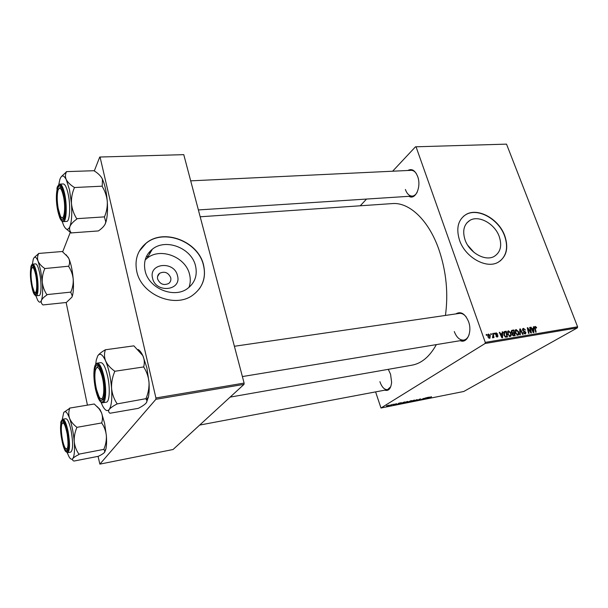 <?xml version="1.0" encoding="UTF-8"?>
<svg xmlns="http://www.w3.org/2000/svg" width="608" height="608" viewBox="0 0 608 608"><rect width="100%" height="100%" fill="white"/><g stroke="black" fill="none" stroke-linecap="round" stroke-linejoin="round"><path stroke-width="0.91" d="M177.483 275.682C181.982 290.73 155.754 293.672 152.562 278.206C148.39 262.952 174.397 260.596 177.483 275.682M157.624 279.019C160.026 284.21 163.719 285.692 168.705 283.472C170.552 282.006 171.22 280.083 170.719 277.689C168.287 272.49 164.578 271.031 159.585 273.304C157.791 274.755 157.138 276.663 157.624 279.019M145.107 270.78C148.595 288.473 174.101 298.885 187.56 288.504C194.94 282.826 197.6 275.295 195.533 265.901C191.702 248.17 165.832 237.933 152.327 249.227C145.73 254.699 143.328 261.881 145.107 270.78M188.951 287.44C190.486 283.305 190.692 278.973 189.567 274.459C185.85 257.002 160.413 247.03 147.106 258.225L145.183 259.928M136.77 271.426C141.307 294.85 175.005 308.689 192.82 295.123C202.776 287.569 206.348 277.522 203.543 264.974C198.406 241.498 164.061 227.962 146.163 243.124C137.598 250.321 134.467 259.753 136.77 271.426M199.234 288.998C204.197 281.937 205.595 273.98 203.429 265.134C198.292 241.665 163.962 228.137 146.064 243.299L139.262 251.241M499.229 236.527C502.2 245.662 500.544 252.282 494.266 256.378C485.389 261.744 469.3 252.73 465.044 239.833C462.285 230.918 463.858 224.458 469.771 220.453C478.686 214.768 494.798 223.66 499.229 236.527M459.534 240.236C465.128 257.313 486.43 269.283 498.18 262.246C506.57 256.804 508.782 248.011 504.8 235.858C498.894 218.827 477.561 207.077 465.743 214.677C457.999 219.959 455.924 228.479 459.534 240.236M499.981 261.121C506.753 255.284 508.296 246.909 504.617 236.003C498.712 218.979 477.386 207.229 465.568 214.829L463.463 216.326M388.269 369.337L390.556 374.194L391.62 382.288C390.906 388.679 388.618 391.309 384.765 390.161M379.901 381.68C381.824 387.152 384.378 389.804 387.562 389.637L390.769 386.658M407.839 170.491C411.821 168.317 415.097 170.316 417.658 176.487C421.61 186.74 415.416 200.488 408.986 196.316M405.376 189.491C407.01 193.868 409.313 196.08 412.27 196.103C414.192 195.936 415.819 194.666 417.141 192.295M455.81 313.918C460.788 311 465.036 313.561 468.548 321.609C472.462 331.9 467.073 343.862 460.203 340.678M454.29 331.565C456.578 337.478 459.747 340.32 463.782 340.092C466.199 339.621 467.978 337.767 469.133 334.544M465.857 339.75L461.183 340.974L465.219 340.313L461.396 340.944L465.857 339.75M200.192 216.782L392.282 203.589C409.192 202.008 428.784 220.088 439.037 249.941C446.295 271.571 448.43 293.406 445.444 315.43M149.591 253.939L150.062 251.271M394.136 404.115L393.695 404.343L394.136 404.115M391.18 404.7L390.731 404.936L391.18 404.7M407.109 401.523L407.808 401.478L407.482 401.873L405.84 402.633L403.53 403.134L407.109 401.523M401.402 402.671L396.994 404.525L398.825 403.18L401.402 402.671M410.278 400.908L411.928 400.573L408.796 402.177L407.01 402.466L410.324 401.006M417.187 399.532L415.895 400.756L417.042 399.699L412.946 401.348L417.187 399.532M431.46 396.895L427.181 398.506L431.391 396.697M426.117 397.754L423.373 399.266L423.875 398.346L420.789 399.783L426.117 397.754M485.078 343.505L380.98 408.006L463.775 391.476L577.372 327.864L485.078 343.505L485.275 342.388L577.6 326.808L577.372 327.864M429.446 397.092L425.03 398.939L426.96 397.586L429.446 397.092M420.531 398.856L418.973 399.441L419.49 399.798L417.042 400.467L420.531 398.856M413.972 400.163L414.648 400.117L414.314 400.512L412.672 401.265L410.385 401.774L413.972 400.163M396.522 403.872L393.414 404.92L396.462 403.651M403.826 402.184L405.057 401.941L401.934 403.545L400.079 403.826L403.826 402.184M389.226 405.08L386.551 406.281L389.226 405.08M392.867 404.366L389.751 405.688L392.867 404.366M387.106 405.513L386.658 405.741L387.106 405.513M375.6 391.894L380.98 408.006M415.484 146.809L506.525 144.134L415.484 146.809L392.624 171.213M366.548 199.059L360.24 205.793M494.046 333.23L494.532 333.146L494.714 333.967L494.213 334.05L494.046 333.23M490.732 333.769L491.218 333.693L491.408 334.514L490.899 334.598L490.732 333.769M508.478 330.79L510.94 332.933L511.199 335.502L510.469 336.475L507.634 334.362L508.478 330.79L507.703 331.269M502.162 331.9L502.687 331.816L502.542 337.774L501.95 337.873L499.29 332.371L499.776 332.295L500.483 333.792L502.14 333.518L502.162 331.9M512.073 330.281L513.912 329.984L515.158 335.654L513.312 335.867L512.217 334.712L512.362 333.252L511.374 332.226L512.073 330.281L511.457 330.661M519.764 329.027L520.364 328.928L523.093 334.332L522.614 334.408L520.281 329.779L520.311 334.795L519.802 334.879L519.764 329.027M536.606 327.469L536.317 328.122L535.352 327.096L535.23 328.183L536.142 332.143L535.671 332.219L534.728 328.122L535.253 326.42L536.606 327.469L536.203 327.712M529.69 327.4L530.161 327.324L531.43 332.933L530.936 333.017L527.919 328.571L529.021 333.336L528.55 333.412L527.273 327.796L527.767 327.72L530.784 332.15L529.69 327.4M416.138 147.083L485.275 342.388M506.525 144.134L577.6 326.808M533.376 326.8L533.877 326.716L533.839 332.53L533.269 332.622L530.624 327.248L531.088 327.172L531.795 328.639L533.383 328.381L533.376 326.8M523.42 328.35L525.502 329.984L523.625 328.996L523.04 330.068L525.89 332.386L525.502 333.959L523.252 332.682L523.663 332.424L524.947 333.412L525.434 332.492L522.591 330.205L523.42 328.35L522.644 328.822M516.116 329.544L518.563 331.679L518.837 334.233L518.115 335.198L515.295 333.085L516.116 329.544L515.356 330.007M497.815 333.997L497.374 334.225L496.31 333.321L495.892 334.05L497.99 335.753L497.656 337.007L495.824 336.026L497.222 336.574L497.534 335.92L495.421 334.18L496.151 332.804L497.519 334.18M504.868 331.459L506.244 331.231L507.482 336.946L505.704 337.166L503.88 335.114L504.176 331.717L504.868 331.459L503.812 332.12M488.482 334.058L490.238 335.502L489.896 338.291L487.844 336.855L488.482 334.058L487.867 334.446M492.624 333.458L493.118 333.382L494.008 337.569L493.506 337.653L493.331 336.786L492.86 337.843L492.472 337.744L492.959 335.137L492.624 333.458M486.164 334.514L486.658 334.438L486.841 335.259L486.332 335.342L486.164 334.514M467.666 245.191L474.058 252.434M155.891 399.304L99.879 464.117L173.052 449.51L244.021 384.362L155.891 399.304L155.922 397.966L244.112 383.086L244.021 384.362M66.15 302.503L87.43 405.133M98.07 456.426L99.879 464.117M99.742 157.031L183.776 154.652L99.742 157.031L94.293 170.954M70.513 231.785L62.647 251.902M100.138 157.381L155.922 397.966M183.776 154.652L244.112 383.086M436.362 344.607C429.689 356.592 421.557 363.447 411.958 365.18L230.143 397.108M416.336 173.592C414.8 171.372 413.068 170.286 411.137 170.331L190.699 180.85M466.252 317.034C464.117 314.321 461.837 313.112 459.397 313.394L234.392 346.279M529.728 327.583L530.161 327.324M527.508 328.822L527.919 328.571M527.843 330.304L528.291 330.038M527.318 327.986L527.767 327.72M529.484 330.942L529.872 330.714M533.376 327.02L533.877 326.716M530.7 327.408L531.088 327.172M531.415 328.867L531.795 328.639M531.681 329.392L533.383 328.381M533.353 330.782L533.368 329.057L532.099 329.27L533.398 331.968L533.353 330.782M534.637 327.552L535.207 327.21M534.774 326.701L535.253 326.42M522.637 330.319L523.04 330.068M522.895 330.798L523.344 330.532M524.248 331.672L524.917 331.269M525.479 332.629L525.89 332.386M523.252 332.667L523.663 332.424M523.298 332.796L523.708 332.553M524.18 333.868L524.947 333.412M519.764 329.293L520.364 328.928M519.772 330.083L520.281 329.779M515.006 330.912L516.108 330.266L515.797 333.07L517.78 334.575L518.305 333.868L518.077 331.732L516.108 330.266M518.145 331.93L518.563 331.679M517.142 335.244L518.837 334.233M516.808 335.099L517.56 334.643M515.386 333.321L515.797 333.07M511.244 331.314L511.83 331.216M512.362 330.927L513.912 329.984M514.535 335.076L514.14 333.306L512.939 333.549L512.688 334.613L514.535 335.076L513.243 335.852M512.916 335.692L513.714 335.213M512.278 334.864L512.688 334.613M512.08 334.149L512.673 333.792M513.996 332.637L513.57 330.722L512.217 330.972L511.86 332.166L512.985 332.804L513.996 332.637L512.088 333.8M512.286 333.23L512.985 332.804M511.45 332.409L511.86 332.166M511.237 331.573L512.02 331.102M495.474 334.316L495.892 334.05M495.695 334.658L496.12 334.392M497.564 336.019L497.99 335.753M495.87 336.133L496.288 335.874M496.584 336.969L497.222 336.574M495.452 333.245L496.151 332.804M502.162 332.143L502.687 331.816M499.373 332.546L499.776 332.295M500.088 334.035L500.483 333.792M500.369 334.613L502.14 333.518M502.064 335.988L502.109 334.218L500.787 334.438L502.094 337.197L502.064 335.988M500.399 334.674L500.787 334.438M503.637 332.561L506.244 331.231M506.852 336.353L505.902 331.983L504.693 332.249L504.374 335.069L505.506 336.482L506.852 336.353L505.575 337.136M504.959 336.817L505.506 336.482M503.956 335.327L504.374 335.069M510.515 333.192L510.94 332.933M509.504 336.536L511.199 335.502M510.667 335.137L510.446 332.986L508.463 331.52L508.136 334.339L509.914 335.92L510.667 335.137M509.154 336.384L509.914 335.92M507.726 334.59L508.136 334.339M489.812 335.768L490.238 335.502M489.448 337.866L489.767 335.646L488.536 334.613L488.338 336.771L489.448 337.866L488.855 338.23M487.912 337.037L488.338 336.771M490.77 333.974L491.218 333.693M492.662 333.663L493.118 333.382M492.936 337.03L493.331 336.786M494.084 333.427L494.532 333.146M486.202 334.719L486.658 334.438M426.451 398.354L427.743 397.807L426.451 398.354M414.185 400.117L414.314 400.512M412.52 401.219L414.139 400.307L411.152 401.295L412.52 401.219M408.728 402.078L407.542 402.276L408.728 402.078M398.422 403.94L399.707 403.393L398.422 403.94M401.865 403.446L404.252 402.215L400.862 403.362L401.865 403.446M407.352 401.478L407.482 401.873M405.688 402.587L407.299 401.675L404.297 402.663L405.688 402.587M387.326 406.114L389.302 405.194L387.326 406.114M58.756 184.642L59.865 179.444C61.568 174.747 63.711 174.823 66.28 179.664L69.494 189.787L71.47 203.566C71.204 198.147 72.154 192.934 74.328 187.91L74.199 187.332C70.437 184.976 67.8 182.415 66.28 179.664C65.102 176.928 65.178 174.314 66.492 171.813L61.514 176.464M74.328 187.91L74.199 187.332M63.718 194.887C65.375 203.65 65.588 210.984 64.349 216.896C62.449 221.89 60.382 219.853 58.14 210.786C54.948 196.81 57.722 179.162 61.818 188.716L63.718 194.887M61.94 217.702L63.749 218.553L61.94 217.702M68.096 193.709C66.637 187.378 65.033 184.125 63.27 183.95L59.88 184.102C61.621 184.277 63.209 187.538 64.661 193.884C67.336 205.679 66.439 222.026 63.255 221.639L66.629 221.418C69.844 221.798 70.779 205.474 68.096 193.709M66.401 171.623L93.936 170.719C97.607 172.953 100.252 175.408 101.886 178.098L102.433 179.299L102.25 186.177L74.298 187.53M102.25 186.177L102.281 186.55C105.078 191.186 106.75 196.179 107.289 201.529C107.525 206.834 106.582 211.949 104.47 216.874L76.707 218.682C73.811 214.062 72.063 209.023 71.47 203.566C72.177 213.902 71.668 221.525 69.95 226.442C71.037 224.01 73.279 221.601 76.661 219.23L76.73 219.055M104.5 217.238L105.769 221.897L105.207 224.002C103.96 226.396 101.68 228.707 98.367 230.941L71.28 232.91C69.631 230.994 69.19 228.836 69.95 226.442C68.18 230.538 66.09 230.212 63.68 225.454L62.054 221.244M66.416 229.064L71.22 233.077M101.886 178.098L102.524 179.383C104.964 184.931 106.552 192.31 107.289 201.529C107.829 209.79 107.418 216.463 106.081 221.54L105.207 224.002M60.929 187.135L59.28 188.191L60.929 187.135M76.661 219.23L76.707 218.682M63.696 197.456C61.682 188.32 59.766 185.995 57.958 190.486C56.924 195.1 56.985 201.043 58.155 208.308L60.222 215.589C63.49 223.22 66.128 210.11 63.696 197.456M35.393 273.577C33.881 267.695 32.596 266.152 31.54 268.956C30.681 273.372 30.962 279.171 32.391 286.345L34.025 291.3C36.723 296.955 37.825 283.602 35.393 273.577M32.444 267.535L33.41 266.608L32.444 267.535M36.366 293.238L35.218 292.516L36.366 293.238M32.376 264.214L33.258 259.289C34.496 255.93 36.115 256.576 38.114 261.235L40.652 270.362L42.294 282.12C42.043 277.59 42.849 273.174 44.703 268.888L44.604 268.386C41.466 266.236 39.307 263.849 38.114 261.235C37.21 258.636 37.377 256.105 38.616 253.635L34.23 257.496M44.703 268.888L44.604 268.386M35.918 274.208C37.286 281.945 37.521 288.04 36.617 292.501C35.234 295.883 33.653 293.618 31.89 285.707C29.549 274.497 30.864 261.182 33.82 267.284L35.918 274.208M39.642 273.19C38.357 267.148 37.012 264.047 35.614 263.88L32.688 264.138C34.078 264.305 35.408 267.414 36.685 273.463C38.73 283.328 38.418 295.997 36.199 295.792L39.117 295.488C41.359 295.686 41.694 283.039 39.642 273.19M38.54 253.46L62.267 251.507L68.096 257.176L68.864 258.59C69.867 261.136 69.821 263.674 68.712 266.205L44.673 268.569M68.795 266.388L68.818 266.699C71.258 270.492 72.724 274.626 73.211 279.11C73.431 283.564 72.641 287.896 70.832 292.114L46.854 294.614C44.346 290.844 42.826 286.68 42.294 282.12C42.948 290.73 42.659 296.833 41.42 300.42C42.233 298.657 44.034 296.871 46.831 295.055L46.877 294.933M70.855 292.425L72.253 295.952L71.919 297.16L66.356 302.48L42.94 304.935C41.397 303.65 40.896 302.146 41.42 300.42C40.394 302.883 39.11 302.731 37.574 299.98L35.88 295.777M66.097 254.76L68.864 258.59C71.014 263.712 72.458 270.552 73.211 279.11C73.735 286.338 73.469 291.878 72.428 295.746L71.919 297.16M46.831 295.055L46.854 294.614M96.528 389.546L98.853 396.196C103.079 405.034 105.693 389.941 102.098 376.36C99.302 366.996 97.037 365.074 95.296 370.599C94.438 375.828 94.856 382.143 96.528 389.546M103.276 399.312L102.722 399.57L101.012 398.65L102.722 399.57L103.276 399.312M96.687 367.597L98.07 366.206L98.671 366.282L98.07 366.206L96.687 367.597M105.207 349.798L133.866 345.846L142.85 355.665L146.855 367.726L149.013 382.371C149.226 387.874 148.215 393.308 145.981 398.666L117.002 403.932L116.972 403.545C113.97 399.038 112.176 393.969 111.583 388.337C111.332 382.713 112.358 377.165 114.661 371.693L114.517 371.04C110.398 368.068 107.441 364.732 105.655 361.023C104.226 357.306 104.112 353.651 105.321 350.048L105.123 349.927C101.817 351.819 99.461 353.643 98.063 355.391M138.122 349.494C139.551 350.269 140.988 352.047 142.432 354.821L142.85 355.665C144.43 359.275 144.719 362.938 143.724 366.654L143.876 367.293C146.764 371.83 148.481 376.854 149.013 382.371C149.378 388.109 149.188 392.973 148.443 396.971L146.406 402.663M146.011 399.046L146.406 399.707C147.227 400.664 147.106 401.804 146.049 403.142C144.522 404.784 141.922 406.524 138.259 408.356L109.987 413.242C108.46 412.285 108.209 411.016 109.235 409.427C107.35 411.7 105.176 410.59 102.714 406.098L100.951 402.162M95.73 388.474C92.348 373.563 95.319 358.606 99.993 368.334L102.942 377.431C104.485 385.153 104.834 391.658 103.983 396.94C101.68 403.697 98.929 400.877 95.73 388.474M102.775 402.77L106.309 402.184C109.562 402.101 110.314 388.109 107.608 376.116C105.526 367.293 103.254 362.801 100.784 362.626L97.25 363.143C99.689 363.31 101.946 367.817 104.014 376.664C106.712 388.687 105.99 402.694 102.775 402.77C101.118 402.906 99.53 401.158 98.002 397.526M143.845 366.913L114.631 371.298M95.676 364.276L96.292 359.989L97.736 355.87C99.94 352.61 102.577 354.327 105.655 361.023C108.695 368.402 110.671 377.515 111.583 388.337C112.244 398.962 111.462 405.992 109.235 409.427C110.603 407.77 113.156 405.984 116.911 404.054L117.002 403.932M114.661 371.693L114.517 371.04M116.911 404.054L116.972 403.545M62.153 437.935C62.951 442.442 63.931 445.77 65.102 447.921C68.02 450.824 68.727 446.219 67.23 434.082C65.102 424.019 63.247 420.873 61.674 424.642C61.081 427.796 61.241 432.227 62.153 437.935M67.86 449.912L66.508 449.266L67.86 449.912M62.616 422.879L63.711 421.792L62.616 422.879M69.616 408.097L94.27 404.001L99.104 408.766L101.513 412.756L104.591 423.305L106.362 435.685C106.575 440.268 105.731 444.836 103.831 449.365L78.911 454.153C76.327 450.467 74.761 446.295 74.229 441.621C73.994 436.947 74.845 432.303 76.79 427.69L76.684 427.128C73.302 424.528 70.923 421.572 69.548 418.251C68.484 414.922 68.537 411.616 69.707 408.325L63.886 412.323M96.854 406.364L99.841 409.29L101.513 412.756C102.691 416.001 102.767 419.315 101.741 422.682L101.863 423.236C104.378 426.938 105.876 431.087 106.362 435.685C106.765 441.286 106.605 445.74 105.891 449.054L104.705 452.132M62.138 439.896C59.713 428.192 61.074 416.594 64.281 422.659C65.398 424.696 66.394 427.834 67.252 432.068C68.56 439.174 68.864 444.782 68.157 448.886C66.508 453.142 64.501 450.148 62.138 439.896M67.731 452.686L70.764 452.109C73.051 450.011 73.188 442.951 71.182 430.943C69.456 422.993 67.67 418.912 65.824 418.707L62.799 419.224C64.615 419.444 66.386 423.533 68.104 431.49C70.11 443.521 69.988 450.589 67.731 452.686C65.9 451.949 64.889 450.938 64.714 449.646M103.854 449.684L104.796 450.581L104.5 452.405C103.39 453.583 101.338 454.883 98.352 456.304L73.978 461.062C72.512 460.492 72.124 459.656 72.823 458.538C73.811 457.368 75.833 456.038 78.88 454.556L78.941 454.472M101.832 422.917L76.768 427.363M62.274 419.452L63.703 412.596C65.269 410.332 67.222 412.216 69.548 418.251C71.866 424.825 73.424 432.615 74.229 441.621C74.86 450.422 74.389 456.061 72.823 458.538C71.774 459.853 70.513 459.276 69.046 456.806L67.176 452.664M76.79 427.69L76.684 427.128M78.88 454.556L78.911 454.153M534.804 328.442L535.23 328.183M523.534 331.368L524.202 330.965M519.779 331.276L520.304 330.957M496.196 335.031L496.728 334.704M501.068 336.057L501.463 335.821M505.263 337.014L506.152 336.475M63.954 194.21C59.554 173.128 53.481 191.877 57.92 211.424C60.116 220.468 62.244 223.014 64.319 219.07C65.976 212.922 65.854 204.63 63.954 194.21M36.092 273.714C32.543 255.314 28.135 268.911 31.73 286.163C35.074 304.357 39.809 291.87 36.092 273.714M95.441 388.915C97.956 399.433 100.54 403.598 103.193 401.417C105.374 396.758 105.389 388.603 103.246 376.96C100.578 366.229 97.964 362.208 95.41 364.906C93.374 369.778 93.389 377.781 95.441 388.915M61.932 440.207C65.641 460.324 71.645 452.154 67.465 431.733C63.506 411.228 57.904 420.812 61.932 440.207M242.387 376.565L463.782 340.092M198.375 209.935L412.27 196.103M469.771 220.453L466.739 223.014M147.106 258.225L152.327 249.227M157.556 276.541L159.585 273.304M535.352 327.096L534.63 327.522M523.23 329.156L522.462 329.62M525.183 333.336L524.24 333.898M517.78 334.575L516.861 335.13M512.795 333.64L512.073 334.081M496.006 333.442L495.345 333.86M497.352 336.536L496.622 336.984M504.693 332.249L503.568 332.948M510.135 335.852L509.208 336.414M508.463 331.52L507.346 332.204M489.592 337.82L488.893 338.253M488.536 334.613L487.601 335.198M59.88 184.102C57.828 185.501 56.863 187.158 56.977 189.088M59.508 217.079C60.64 220.104 61.887 221.631 63.255 221.639M146.422 256.561L148.162 256.401M32.688 264.138C31.821 264.222 31.198 265.301 30.803 267.36M33.653 292.995C34.876 295.245 35.728 296.18 36.199 295.792M97.25 363.143C95.631 363.516 94.59 365.659 94.118 369.588M148.443 396.971L146.406 399.707M387.562 389.637L199.667 425.076M62.799 419.224C61.279 420.561 60.618 421.868 60.815 423.145M99.841 409.29L99.104 408.766M105.891 449.054L104.796 450.581"/></g></svg>
